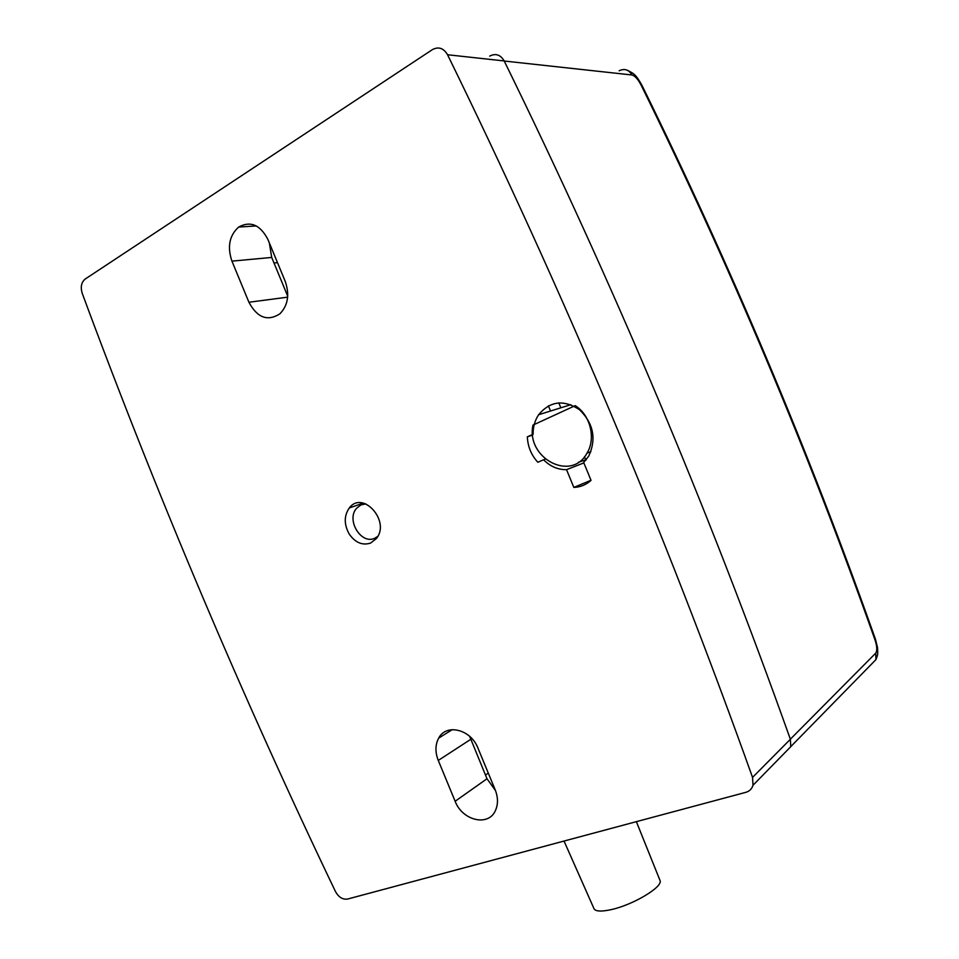 <?xml version="1.0" encoding="UTF-8"?>
<svg xmlns="http://www.w3.org/2000/svg" width="959" height="959" viewBox="0 0 959 959"><rect width="100%" height="100%" fill="white"/><g stroke="black" fill="none" stroke-linecap="round" stroke-linejoin="round"><path stroke-width="1.44" d="M784.234 753.354L790.743 746.701L790.372 739.257C707.886 507.862 612.489 281.754 504.182 60.944C500.49 54.687 495.659 53.069 489.701 56.101M347.59 899.051L745.886 792.314C749.494 791.247 751.868 788.897 752.995 785.277L752.551 777.401C664.383 530.986 562.717 290.109 447.553 54.747C443.633 48.094 438.587 46.38 432.401 49.616L85.123 279.093C81.287 282.378 80.34 287.185 82.282 293.502C157.744 497.218 242.124 696.534 335.41 891.438C338.587 897.216 342.651 899.758 347.59 899.051M527.342 436.824L533.108 434.283C533 426.959 534.846 420.438 538.622 414.744C550.106 400.982 563.772 399.328 579.608 409.781C593.513 423.518 596.57 438.934 588.778 456.028L583.683 462.478L591.044 480.375C586.105 484.786 580.375 487.148 573.842 487.424L566.541 469.67C557.886 469.778 550.25 466.482 543.597 459.781L537.819 462.25C531.286 455.093 527.798 446.618 527.342 436.824L532.701 435.038M349.172 533.983C343.933 524.357 343.981 515.678 349.304 507.958C362.67 489.833 390.781 521.264 376.407 538.502L370.654 543.046C362.418 545.707 355.25 542.686 349.172 533.983M248.92 302.241L231.934 261.136C227.127 246.847 229.369 235.494 238.659 227.055C250.443 220.642 260.201 224.778 267.921 239.474L285.219 281.359C289.774 294.617 287.988 305.442 279.872 313.845C267.573 321.649 257.252 317.777 248.92 302.241L287.64 297.17M495.18 789.796C498.177 797.456 498.236 804.421 495.359 810.691C488.275 826.922 462.298 820.532 455.141 801.268L438.275 760.439C435.062 752.156 435.194 744.723 438.683 738.13C446.199 723.23 470.881 729.284 478.002 748.2L495.18 789.796M469.67 736.38L487.004 778.756L495.455 790.504M269.347 242.915L271.709 257.444L287.712 296.187M253.5 226.12L253.859 224.874M450.059 730.998L449.891 729.943M573.842 487.424L590.996 480.267M566.541 469.67L583.851 462.897M543.597 459.781L545.299 459.145M377.798 536.345L374.921 538.167C361.303 545.108 345.899 520.03 356.532 508.33L360.872 504.937L365.823 503.871M564.024 841.043L593.669 907.933C594.532 911.398 600.406 911.961 611.315 909.6C632.664 904.972 661.962 887.614 660.188 880.901L659.624 879.499M558.761 402.828L560.859 407.803M578.421 462.274L586.321 459.625M532.976 425.089L575.22 405.645C590.348 414.947 596.15 438.527 586.992 453.163C571.324 482.413 525.76 458.03 532.976 425.089M585.877 460.152L584.463 456.796M548.38 405.849L550.562 411.015M875.399 639.054L875.064 640.061C877.101 646.306 877.329 650.658 875.723 653.139L875.963 659.588L870.209 665.462M619.142 70.786C624.525 68.245 628.804 69.635 631.981 74.982C635.014 75.881 638.059 79.261 641.115 85.111L642.17 85.783M752.551 777.401L790.372 739.257M447.553 54.747L504.182 60.944M470.725 739.353L438.275 760.439M487.004 778.756L455.141 801.268M271.709 257.444L231.934 261.136M277.499 262.646L273.998 262.994M488.275 773.086L485.47 775.064M790.348 739.209L875.723 653.139M875.064 640.061C807.922 450.598 729.943 265.619 641.115 85.111M504.206 61.016L631.981 74.982M790.743 746.701L752.995 785.277M452.24 729.631L438.683 738.13M256.305 225.94L238.659 227.055M349.304 507.958L363.317 503.115M570.869 404.674L538.622 414.744M660.188 880.901L636.368 821.659M590.888 451.677L586.992 453.163M627.785 70.486C633.635 73.471 635.817 74.239 642.051 85.531C730.686 265.631 808.509 450.227 875.495 639.329L877.521 647.625C877.929 655.045 877.905 654.182 875.963 659.588L790.755 746.641"/></g></svg>
